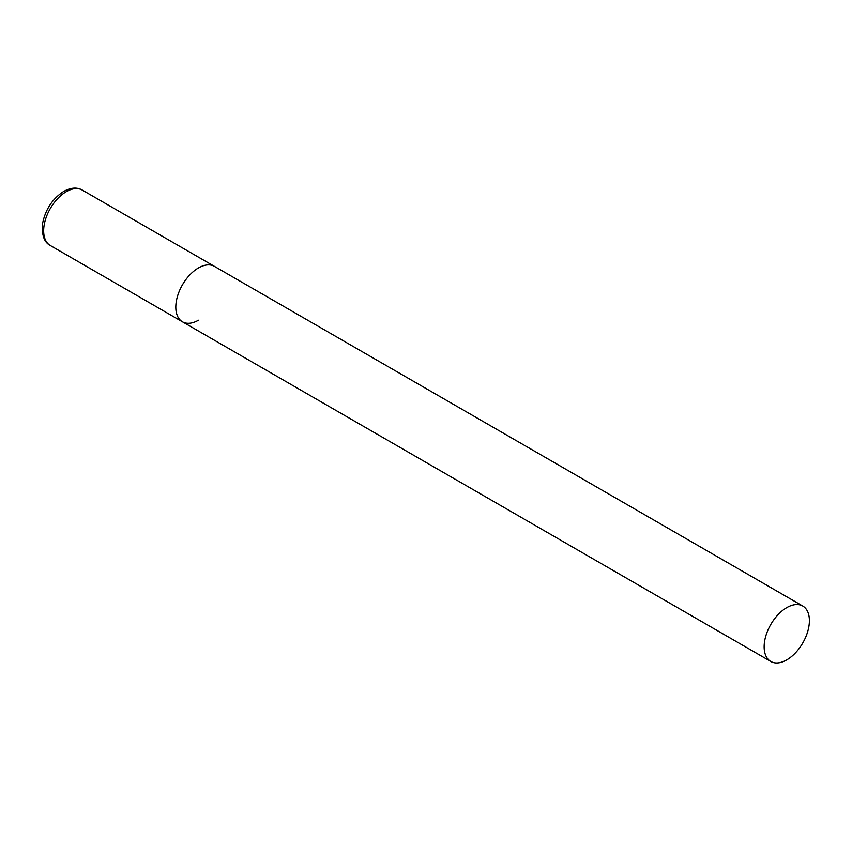 <?xml version="1.0" encoding="UTF-8"?>
<svg xmlns="http://www.w3.org/2000/svg" width="852" height="852" viewBox="0 0 852 852"><rect width="100%" height="100%" fill="white"/><g stroke="black" fill="none" stroke-linecap="round" stroke-linejoin="round"><path stroke-width="1.28" d="M198.431 320.214A32.003 18.478 -60 0 1 182.435 321.79A32.003 18.478 -60 0 1 177.525 296.155A32.003 18.478 -60 0 1 198.431 267.954A32.003 18.478 -60 0 1 214.438 266.367A32.003 18.478 120 0 0 189.772 274.94A32.003 18.478 120 0 0 175.81 307.146A32.003 18.478 120 0 0 182.435 321.79L50.289 245.504A32.003 18.478 -60 0 1 45.38 219.859A32.003 18.478 -60 0 1 66.286 191.657A32.003 18.478 -60 0 1 82.282 190.071C77.031 187.089 70.844 187.525 63.73 191.402C52.536 198.665 45.497 209.326 42.6 223.373C41.556 234.918 44.123 242.287 50.289 245.504M809.4 620.693A32.003 18.478 120 0 0 802.776 606.038A32.003 18.478 120 0 0 778.11 614.611A32.003 18.478 120 0 0 764.148 646.817A32.003 18.478 120 0 0 770.772 661.471A32.003 18.478 120 0 0 795.427 652.898A32.003 18.478 120 0 0 809.4 620.693M802.776 606.038L82.282 190.071M182.435 321.79L770.772 661.471"/></g></svg>
